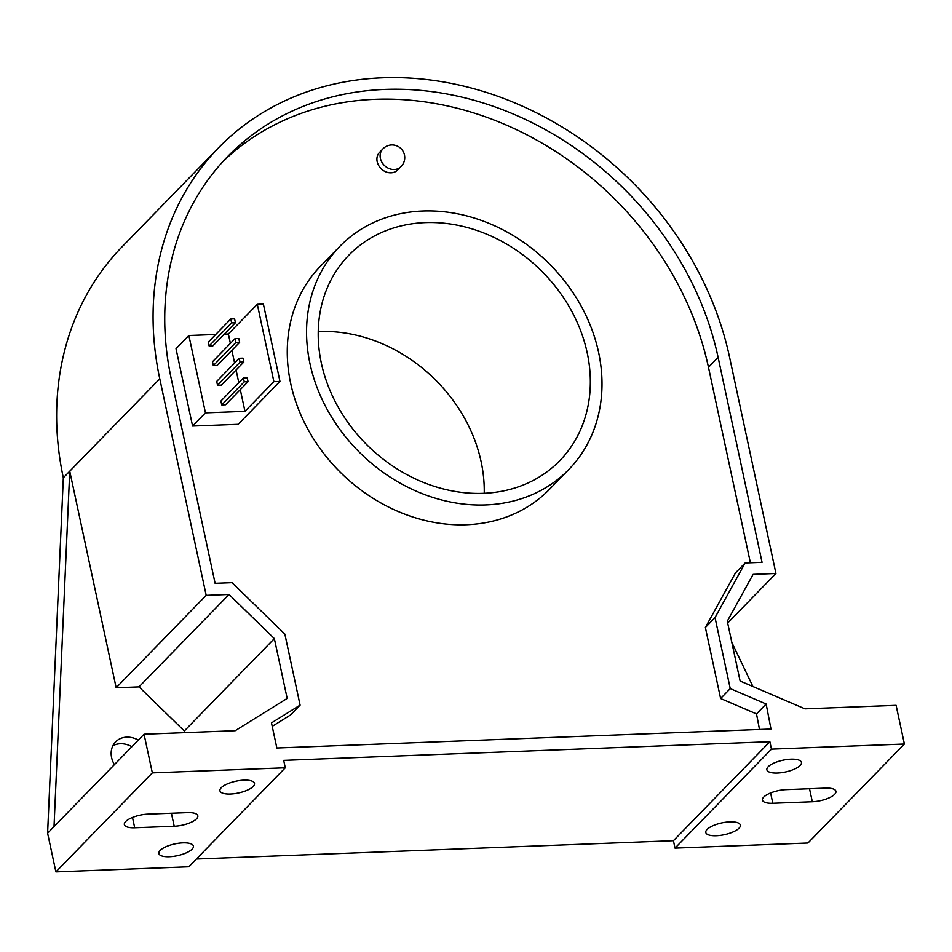 <?xml version="1.0" encoding="UTF-8"?>
<svg xmlns="http://www.w3.org/2000/svg" width="952" height="952" viewBox="0 0 952 952"><rect width="100%" height="100%" fill="white"/><g stroke="black" fill="none" stroke-linecap="round" stroke-linejoin="round"><path stroke-width="1.43" d="M382.478 149.357L379.527 152.403A12.626 10.555 44.3 0 0 377.17 161.638A12.626 10.555 44.3 0 0 385.857 171.848A12.626 10.555 44.3 0 0 397.603 170.015L400.566 166.981M382.74 149.095A12.626 10.555 44.3 0 0 382.061 149.88A12.626 10.555 44.3 0 0 380.383 158.341A12.626 10.555 44.3 0 0 388.511 168.302A12.626 10.555 44.3 0 0 400.054 167.421A12.626 10.555 44.3 0 0 400.816 166.707M339.781 246.413L320.491 266.203A159.865 133.768 44.3 0 0 290.657 383.299A159.865 133.768 44.3 0 0 400.661 512.533A159.865 133.768 44.3 0 0 549.494 489.316L568.784 469.526A159.865 133.768 44.3 0 0 598.618 352.43A159.865 133.768 44.3 0 0 488.614 223.196A159.865 133.768 44.3 0 0 339.781 246.413A159.865 133.768 44.3 0 0 309.947 363.509A159.865 133.768 44.3 0 0 419.951 492.731A159.865 133.768 44.3 0 0 568.784 469.526M587.217 352.859A147.239 123.213 44.3 0 0 485.901 233.835A147.239 123.213 44.3 0 0 348.813 255.219A147.239 123.213 44.3 0 0 321.336 363.069A147.239 123.213 44.3 0 0 422.664 482.093A147.239 123.213 44.3 0 0 559.752 460.708A147.239 123.213 44.3 0 0 587.217 352.859M484.235 493.279A147.239 123.213 44.3 0 0 481.129 461.756A147.239 123.213 44.3 0 0 318.242 331.558M812.318 801.751A17.374 5.926 167.9 0 0 835.939 791.302A17.374 5.926 167.9 0 0 825.586 788.125L786.09 789.636A17.374 5.926 167.9 0 0 762.457 800.096A17.374 5.926 167.9 0 0 772.81 803.274L812.318 801.751L809.521 788.744M192.078 849.172A17.671 6.021 167.9 0 0 193.399 846.09A17.671 6.021 167.9 0 0 178.952 843.198A17.671 6.021 167.9 0 0 160.174 850.398A17.671 6.021 167.9 0 0 158.853 853.492A17.671 6.021 167.9 0 0 173.3 856.383A17.671 6.021 167.9 0 0 192.078 849.172M739.038 828.181A17.671 6.021 167.9 0 0 740.358 825.098A17.671 6.021 167.9 0 0 725.9 822.207A17.671 6.021 167.9 0 0 707.122 829.406A17.671 6.021 167.9 0 0 705.801 832.5A17.671 6.021 167.9 0 0 720.259 835.392A17.671 6.021 167.9 0 0 739.038 828.181M174.204 826.241A17.374 5.926 167.9 0 0 197.826 815.793A17.374 5.926 167.9 0 0 187.484 812.615L147.976 814.127A17.374 5.926 167.9 0 0 124.355 824.587A17.374 5.926 167.9 0 0 134.696 827.764L174.204 826.241L171.408 813.234M253.161 786.471A17.671 6.021 167.9 0 0 254.481 783.389A17.671 6.021 167.9 0 0 240.035 780.497A17.671 6.021 167.9 0 0 221.257 787.697A17.671 6.021 167.9 0 0 219.936 790.791A17.671 6.021 167.9 0 0 234.382 793.682A17.671 6.021 167.9 0 0 253.161 786.471M800.12 765.479A17.671 6.021 167.9 0 0 801.441 762.397A17.671 6.021 167.9 0 0 786.983 759.506A17.671 6.021 167.9 0 0 768.216 766.705A17.671 6.021 167.9 0 0 766.884 769.799A17.671 6.021 167.9 0 0 781.342 772.691A17.671 6.021 167.9 0 0 800.12 765.479M138.314 740.085A21.456 17.957 44.3 0 0 115.62 741.87A21.456 17.957 44.3 0 0 111.61 757.59A21.456 17.957 44.3 0 0 114.418 764.611M131.888 746.689A21.456 17.957 44.3 0 0 112.919 745.678M675.016 848.113L771.465 749.117L904.4 744.012L807.951 843.008L675.016 848.113L673.421 840.699L196.398 859.013M752.913 686.523L731.838 642.457M771.465 749.117L769.87 741.703L283.696 760.362L285.279 767.776L152.344 772.869L55.894 871.877L188.829 866.772L285.279 767.776M904.4 744.012L896.106 705.337L804.952 708.835L740.109 681.037L727.28 621.204L753.103 574.365L775.939 573.485L729.506 356.929A315.517 264.013 44.3 0 0 512.39 101.876A315.517 264.013 44.3 0 0 218.639 147.691A315.517 264.013 44.3 0 0 159.769 378.801L206.191 595.357L229.027 594.476L274.343 638.59L287.171 698.423L235.203 730.708L144.049 734.206L152.344 772.869M730.243 688.605L715.023 617.586L745.118 562.977L762.052 562.323L718.117 357.369A302.903 253.458 44.3 0 0 509.689 112.526A302.903 253.458 44.3 0 0 227.683 156.497A302.903 253.458 44.3 0 0 171.158 378.36L215.104 583.314L232.026 582.672L284.862 634.091L300.094 705.123L271.475 722.901L276.853 747.986L770.977 729.03L766.134 704.004L730.243 688.605L720.604 698.506L705.372 627.487L715.023 617.586M159.769 378.801L69.746 471.192L54.026 826.598L47.6 833.202L55.894 871.877M206.191 595.357L116.168 687.76L69.746 471.192L63.32 477.797L47.6 833.202M218.639 147.691L122.189 246.687A315.517 264.013 44.3 0 0 63.32 477.797M144.049 734.206L54.026 826.598M116.168 687.76L139.004 686.88L229.027 594.476M139.004 686.88L184.319 730.981L274.343 638.59M184.319 730.981L184.676 732.647M727.673 623.024L775.939 573.485M759.506 729.47L756.495 713.905L720.604 698.506M756.495 713.905L766.134 704.004M300.094 705.123L290.443 715.023L272.212 726.352M750.378 562.775L708.466 367.27A302.903 253.458 44.3 0 0 503.751 123.962A302.903 253.458 44.3 0 0 222.935 161.519M705.372 627.487L735.479 572.878L745.118 562.977M673.421 840.699L769.87 741.703M215.699 334.485L188.877 335.509L176.013 348.718L192.59 426.056L238.178 424.306L279.971 381.407L263.383 304.069L257.314 304.295L273.89 381.645L244.961 411.335L240.297 389.618M248.055 381.657L247.222 377.789L243.426 377.932L244.248 381.8L248.055 381.657L225.541 404.755L221.745 404.897L220.923 401.03L243.426 377.932M239.63 342.363L238.797 338.495L235.001 338.65L235.834 342.518L239.63 342.363L217.127 365.461L213.319 365.616L212.498 361.748L235.001 338.65M235.418 322.716L234.585 318.849L230.789 319.003L231.622 322.871L235.418 322.716L212.915 345.826L209.119 345.969L208.286 342.101L230.789 319.003M243.843 362.01L243.01 358.142L239.214 358.285L240.047 362.153L243.843 362.01L221.34 385.108L217.532 385.251L216.711 381.395L239.214 358.285M244.248 381.8L221.745 404.897M235.834 342.518L213.319 365.616M231.622 322.871L209.119 345.969M240.047 362.153L217.532 385.251M257.314 304.295L228.373 333.997L230.384 343.375M231.871 350.324L234.597 363.021M236.084 369.971L238.809 382.668M228.373 333.997L224.279 334.152M188.877 335.509L205.453 412.859L244.961 411.335M273.89 381.645L279.971 381.407M205.453 412.859L192.59 426.056M708.466 367.27L718.117 357.369M132.495 817.447L134.696 827.764M770.596 792.957L772.81 803.274M400.054 167.421A12.65 12.65 0 0 0 401.435 149.059A12.65 12.65 0 0 0 382.061 149.88"/></g></svg>
